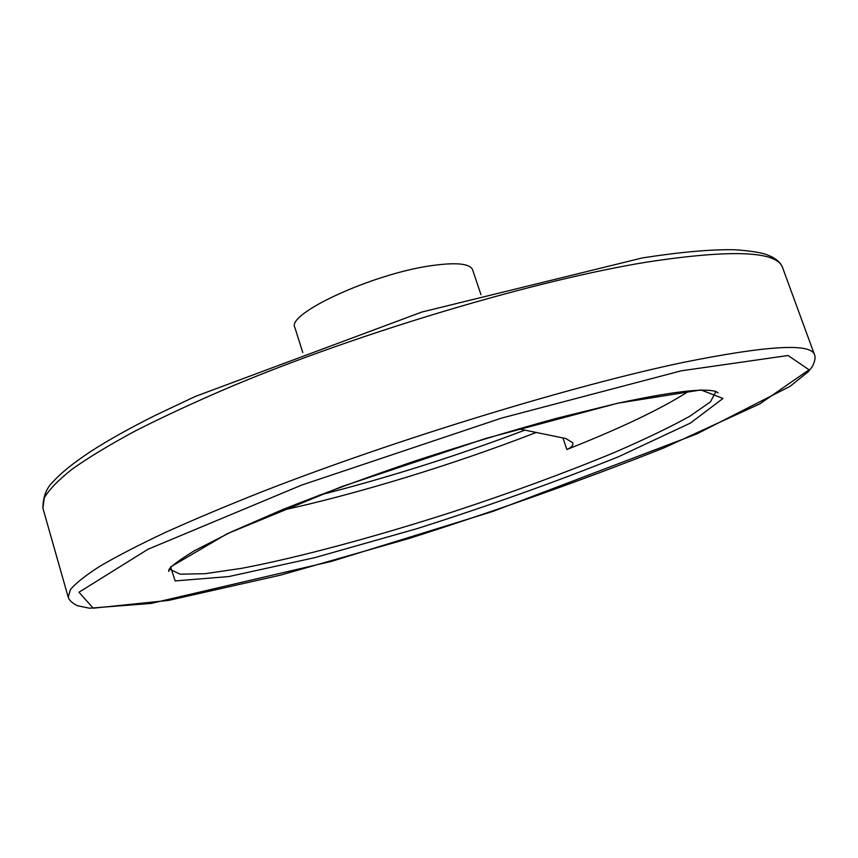 <?xml version="1.0" encoding="UTF-8"?>
<svg xmlns="http://www.w3.org/2000/svg" width="858" height="858" viewBox="0 0 858 858"><rect width="100%" height="100%" fill="white"/><g stroke="black" fill="none" stroke-linecap="round" stroke-linejoin="round"><path stroke-width="1.29" d="M689.178 390.894C662.719 408.151 621.943 427.692 566.859 449.506C571.482 447.511 573.455 445.27 572.769 442.792L565.83 438.524L518.522 428.839M536.368 432.4C454.3 464.296 357.142 494.122 279.569 510.842M480.941 294.659L472.608 269.777C469.959 263.545 456.241 262.162 431.456 265.648C372.715 273.702 285.971 313.835 294.884 327.531L302.767 352.552M318.865 495.281C387.719 477.767 456.413 456.038 524.935 430.105M647.672 261.969C536.754 279.901 360.821 332.089 231.177 386.54C195.324 401.876 163.31 416.698 135.146 431.027C109.492 444.852 88.449 457.593 71.997 469.262C58.226 480.19 48.981 489.736 44.241 497.919L42.9 508.204C42.986 496.75 46.493 487.805 53.41 481.37C61.444 472.565 73.809 462.644 90.53 451.608C107.851 440.39 129.494 428.281 155.459 415.272L195.324 396.439L421.836 312.044L642.256 257.947C681.091 251.92 712.269 249.195 735.767 249.785C750.546 250.922 760.842 252.531 766.655 254.622L771.964 256.907C777.67 259.995 781.241 263.631 782.668 267.835C777.52 251.094 732.518 249.142 647.672 261.969M68.232 597.265C69.305 600.439 72.394 603.271 77.51 605.748L89.532 608.215L151.137 603.421L331.778 561.304L492.792 511.454L696.846 433.912L789.982 386.4L808.59 371.45L812.312 366.613C814.95 361.325 815.679 357.378 814.521 354.783C811.196 342.91 767.406 345.463 683.14 362.441C572.844 385.499 395.366 439.65 263.299 491.259C226.759 505.737 194.047 519.487 165.165 532.518C138.803 544.959 117.074 556.188 99.957 566.194C85.532 575.428 75.676 583.247 70.367 589.65L68.232 597.265L42.9 508.204M681.188 370.828L501.469 418.125L301.566 485.124L147.962 549.27L78.968 592.245L93.222 608.193L168.458 600.428L280.384 575.171L409.834 538.234C500.021 509.459 584.759 479.332 664.06 447.833L759.834 403.871L809.051 369.798L788.073 355.502L681.188 370.828M617.631 403.228L486.036 438.363L341.666 486.658L227.359 533.665L170.603 566.891L175.129 580.92L228.796 576.565L314.714 557.668L417.181 528.603C489.328 505.598 556.392 481.66 618.371 456.81L690.411 423.08L722.994 398.455L700.943 389.94L617.631 403.228M169.594 569.165L180.083 574.184L205.126 573.691L241.892 568.286C299.163 557.4 375.847 536.658 453.003 511.797C511.765 492.471 565.551 472.704 614.36 452.498C644.594 439.435 669.776 427.327 689.918 416.173L710.456 401.855L715.958 391.527L718.103 392.878L716.087 391.57C704.279 387.773 671.353 391.698 617.331 403.357L556.778 418.264C511.475 430.695 464.403 444.873 415.572 460.789C367.406 477.198 323.069 493.479 282.561 509.62L231.285 531.906L194.348 550.772C161.379 571.149 170.549 570.559 168.618 571.417L169.562 569.058M566.859 449.506L562.934 437.912M814.521 354.783L782.668 267.835"/></g></svg>
